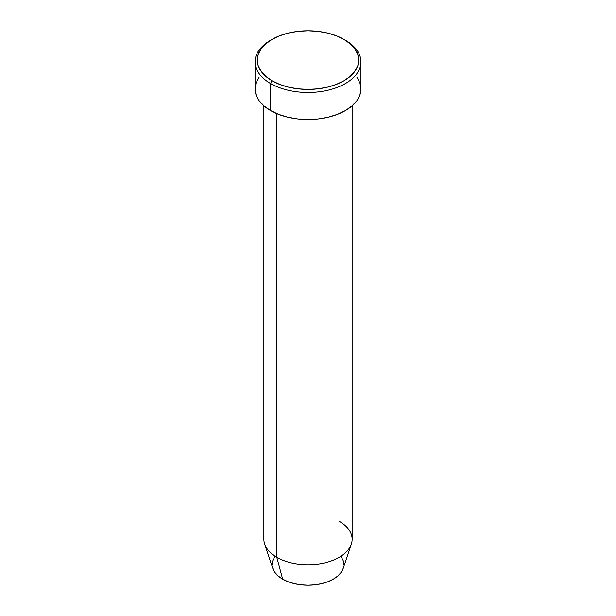 <?xml version="1.0" encoding="UTF-8"?>
<svg xmlns="http://www.w3.org/2000/svg" width="616" height="616" viewBox="0 0 616 616"><rect width="100%" height="100%" fill="white"/><g stroke="black" fill="none" stroke-linecap="round" stroke-linejoin="round"><path stroke-width="0.92" d="M272.118 39.378L270.555 40.279A52.953 30.569 0 0 0 270.555 83.514L272.118 80.812A50.743 29.298 180 0 1 272.118 39.378A50.743 29.298 180 0 1 343.882 39.378L336.19 35.736L327.419 33.033L317.902 31.362L308 30.8L298.098 31.362L288.581 33.033L279.81 35.736L272.118 39.378L265.804 43.821L261.115 48.887L258.227 54.385L257.257 60.099L258.227 65.812L261.115 71.31L265.804 76.376L272.118 80.812L279.81 84.454L288.581 87.164L298.098 88.835L308 89.397L317.902 88.835L327.419 87.164L336.19 84.454L343.882 80.812L350.196 76.376L354.885 71.31L357.773 65.812L358.743 60.099L357.773 54.385L354.885 48.887L350.196 43.821L343.882 39.378A50.743 29.298 180 0 1 343.882 80.812A50.743 29.298 180 0 1 272.118 80.812L270.555 83.514A52.953 30.569 0 0 0 345.445 83.514A52.953 30.569 0 0 0 345.445 40.279L345.445 40.279A52.953 30.569 180 0 1 360.953 61.9A52.953 30.569 180 0 1 328.266 90.144A52.953 30.569 180 0 1 270.555 83.514L270.555 110.541A52.953 30.569 0 0 0 328.266 117.163A52.953 30.569 0 0 0 360.953 88.92L359.937 94.887L356.918 100.616L352.029 105.906L345.445 110.541L337.422 114.337L328.266 117.163L318.333 118.903L308 119.489L297.667 118.903L287.734 117.163L278.578 114.337L270.555 110.541L270.555 83.514A52.953 30.569 180 0 1 255.047 61.9A52.953 30.569 180 0 1 271.356 39.832M339.2 521.267A44.129 25.479 180 0 1 351.328 544.113A44.129 25.479 180 0 1 320.928 563.64A44.129 25.479 180 0 1 276.8 557.295L282.652 579.14A35.851 20.698 0 0 0 318.503 584.291A35.851 20.698 0 0 0 343.197 568.422L341.118 572.426L337.807 575.998L333.348 579.14L327.92 581.712L321.721 583.622L314.992 584.8L308 585.2L301.008 584.8L294.279 583.622L288.08 581.712L282.652 579.14L278.193 575.998L274.882 572.426L272.796 568.414A35.851 20.698 0 0 0 282.652 579.14L276.8 557.295A44.129 25.479 0 0 0 324.886 562.816A44.129 25.479 0 0 0 352.129 539.285L352.129 105.821M276.8 113.621L276.8 557.295L276.8 113.621M341.118 556.579L343.158 560.468L343.851 564.502M272.149 564.502L272.842 560.468L274.882 556.579M255.047 61.9L255.047 88.92A52.953 30.569 0 0 0 270.555 110.541L263.971 105.906L259.082 100.616L256.064 94.887L255.047 88.92L256.064 82.96L259.082 77.223M356.918 77.223L359.937 82.96L360.953 88.92L360.953 61.9M263.871 105.821L263.871 539.285A44.129 25.479 0 0 0 276.8 557.295A44.129 25.479 180 0 1 264.672 544.113L272.803 568.422M351.328 544.113L343.197 568.422"/></g></svg>
